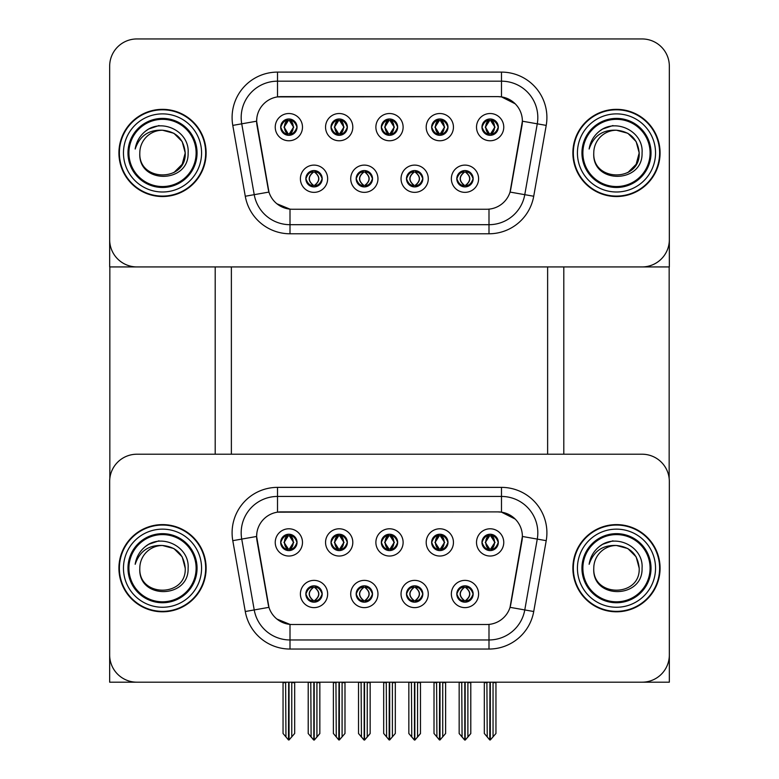 <?xml version="1.0" encoding="UTF-8"?>
<svg xmlns="http://www.w3.org/2000/svg" width="779" height="779" viewBox="0 0 779 779"><rect width="100%" height="100%" fill="white"/><g stroke="black" fill="none" stroke-linecap="round" stroke-linejoin="round"><path stroke-width="1.17" d="M381.33 542.408A8.17 8.17 0 0 0 389.5 550.587A8.17 8.17 0 0 0 397.67 542.408A8.17 8.17 0 0 0 389.5 534.238A8.17 8.17 0 0 0 381.33 542.408L381.398 542.408C383.093 546.975 385.216 549.176 387.767 549.01L387.212 550.256M375.877 542.408A13.623 13.623 0 0 0 389.5 556.031A13.623 13.623 0 0 0 403.123 542.408A13.623 13.623 0 0 0 389.5 528.785A13.623 13.623 0 0 0 375.877 542.408M406.482 593.997A8.17 8.17 0 0 0 414.662 602.177A8.17 8.17 0 0 0 422.831 593.997A8.17 8.17 0 0 0 414.662 585.827A8.17 8.17 0 0 0 406.482 593.997L406.56 593.997C408.108 598.399 410.231 600.599 412.928 600.599L413.902 600.599C408.488 596.198 408.488 591.797 413.902 587.395L412.928 587.395C410.28 587.337 408.157 589.537 406.56 593.997M401.039 593.997A13.623 13.623 0 0 0 414.662 607.62A13.623 13.623 0 0 0 428.284 593.997A13.623 13.623 0 0 0 414.662 580.374A13.623 13.623 0 0 0 401.039 593.997M431.644 542.408A8.17 8.17 0 0 0 439.823 550.587A8.17 8.17 0 0 0 447.993 542.408A8.17 8.17 0 0 0 439.823 534.238A8.17 8.17 0 0 0 431.644 542.408L431.722 542.408C433.416 546.975 435.539 549.176 438.09 549.01L437.535 550.256M426.191 542.408A13.623 13.623 0 0 0 439.823 556.031A13.623 13.623 0 0 0 453.446 542.408A13.623 13.623 0 0 0 439.823 528.785A13.623 13.623 0 0 0 426.191 542.408M481.967 542.408A8.17 8.17 0 0 0 490.137 550.587A8.17 8.17 0 0 0 498.317 542.408A8.17 8.17 0 0 0 490.137 534.238A8.17 8.17 0 0 0 481.967 542.408L482.035 542.408C483.73 546.975 485.853 549.176 488.404 549.01L487.849 550.256M476.514 542.408A13.623 13.623 0 0 0 490.137 556.031A13.623 13.623 0 0 0 503.76 542.408A13.623 13.623 0 0 0 490.137 528.785A13.623 13.623 0 0 0 476.514 542.408M331.007 542.408A8.17 8.17 0 0 0 339.177 550.587A8.17 8.17 0 0 0 347.356 542.408A8.17 8.17 0 0 0 339.177 534.238A8.17 8.17 0 0 0 331.007 542.408L331.085 542.408C332.779 546.975 334.902 549.176 337.453 549.01L336.898 550.256M325.554 542.408A13.623 13.623 0 0 0 339.177 556.031A13.623 13.623 0 0 0 352.809 542.408A13.623 13.623 0 0 0 339.177 528.785A13.623 13.623 0 0 0 325.554 542.408M280.683 542.408A8.17 8.17 0 0 0 288.863 550.587A8.17 8.17 0 0 0 297.033 542.408A8.17 8.17 0 0 0 288.863 534.238A8.17 8.17 0 0 0 280.683 542.408L280.761 542.408C282.456 546.975 284.578 549.176 287.13 549.01L286.575 550.256M275.24 542.408A13.623 13.623 0 0 0 288.863 556.031A13.623 13.623 0 0 0 302.486 542.408A13.623 13.623 0 0 0 288.863 528.785A13.623 13.623 0 0 0 275.24 542.408M305.845 593.997A8.17 8.17 0 0 0 314.025 602.177A8.17 8.17 0 0 0 322.194 593.997A8.17 8.17 0 0 0 314.025 585.827A8.17 8.17 0 0 0 305.845 593.997L305.923 593.997C307.471 598.399 309.594 600.599 312.291 600.599L313.265 600.599C307.851 596.198 307.851 591.797 313.265 587.395L312.291 587.395C309.643 587.337 307.52 589.537 305.923 593.997M300.402 593.997A13.623 13.623 0 0 0 314.025 607.62A13.623 13.623 0 0 0 327.647 593.997A13.623 13.623 0 0 0 314.025 580.374A13.623 13.623 0 0 0 300.402 593.997M356.169 593.997A8.17 8.17 0 0 0 364.338 602.177A8.17 8.17 0 0 0 372.518 593.997A8.17 8.17 0 0 0 364.338 585.827A8.17 8.17 0 0 0 356.169 593.997L356.237 593.997C357.795 598.399 359.917 600.599 362.615 600.599L363.579 600.599C358.174 596.198 358.174 591.797 363.579 587.395L362.615 587.395C359.966 587.337 357.843 589.537 356.237 593.997M350.716 593.997A13.623 13.623 0 0 0 364.338 607.62A13.623 13.623 0 0 0 377.961 593.997A13.623 13.623 0 0 0 364.338 580.374A13.623 13.623 0 0 0 350.716 593.997M456.806 593.997A8.17 8.17 0 0 0 464.975 602.177A8.17 8.17 0 0 0 473.155 593.997A8.17 8.17 0 0 0 464.975 585.827A8.17 8.17 0 0 0 456.806 593.997L456.883 593.997C458.432 598.399 460.555 600.599 463.252 600.599L464.216 600.599C458.812 596.198 458.812 591.797 464.216 587.395L463.252 587.395C460.603 587.337 458.48 589.537 456.883 593.997M451.353 593.997A13.623 13.623 0 0 0 464.975 607.62A13.623 13.623 0 0 0 478.598 593.997A13.623 13.623 0 0 0 464.975 580.374A13.623 13.623 0 0 0 451.353 593.997M256.622 536.41A24.519 24.519 0 0 0 256.992 540.675L268.2 604.251A24.519 24.519 0 0 0 292.349 624.515L486.651 624.515A24.519 24.519 0 0 0 510.8 604.251L522.008 540.675A24.519 24.519 0 0 0 497.859 511.891L281.141 511.891A24.519 24.519 0 0 0 256.622 536.41L256.885 532.778M109.664 481.461L109.664 682.19L669.336 682.19L669.336 481.461A27.246 27.246 0 0 0 642.091 454.215L136.909 454.215A27.246 27.246 0 0 0 109.664 481.461L109.664 654.944A27.246 27.246 0 0 0 136.909 682.19L642.091 682.19A27.246 27.246 0 0 0 669.336 654.944L669.336 481.461M547.627 266.924L547.627 454.215M231.373 266.924L231.373 454.215M381.33 127.143A8.17 8.17 0 0 0 389.5 135.322A8.17 8.17 0 0 0 397.67 127.143A8.17 8.17 0 0 0 389.5 118.973A8.17 8.17 0 0 0 381.33 127.143L381.398 127.143C383.015 122.692 385.138 120.492 387.767 120.541L387.212 119.294M375.877 127.143A13.623 13.623 0 0 0 389.5 140.765A13.623 13.623 0 0 0 403.123 127.143A13.623 13.623 0 0 0 389.5 113.52A13.623 13.623 0 0 0 375.877 127.143M406.482 178.732A8.17 8.17 0 0 0 414.662 186.911A8.17 8.17 0 0 0 422.831 178.732A8.17 8.17 0 0 0 414.662 170.562A8.17 8.17 0 0 0 406.482 178.732L406.56 178.732C408.108 183.133 410.231 185.334 412.928 185.344L413.902 185.344C408.488 180.932 408.488 176.531 413.902 172.13L412.928 172.13C410.28 172.071 408.157 174.272 406.56 178.732M401.039 178.732A13.623 13.623 0 0 0 414.662 192.355A13.623 13.623 0 0 0 428.284 178.732A13.623 13.623 0 0 0 414.662 165.109A13.623 13.623 0 0 0 401.039 178.732M431.644 127.143A8.17 8.17 0 0 0 439.823 135.322A8.17 8.17 0 0 0 447.993 127.143A8.17 8.17 0 0 0 439.823 118.973A8.17 8.17 0 0 0 431.644 127.143L431.722 127.143C433.338 122.692 435.461 120.492 438.09 120.541L437.535 119.294M426.191 127.143A13.623 13.623 0 0 0 439.823 140.765A13.623 13.623 0 0 0 453.446 127.143A13.623 13.623 0 0 0 439.823 113.52A13.623 13.623 0 0 0 426.191 127.143M481.967 127.143A8.17 8.17 0 0 0 490.137 135.322A8.17 8.17 0 0 0 498.317 127.143A8.17 8.17 0 0 0 490.137 118.973A8.17 8.17 0 0 0 481.967 127.143L482.035 127.143C483.652 122.692 485.775 120.492 488.404 120.541L487.849 119.294M476.514 127.143A13.623 13.623 0 0 0 490.137 140.765A13.623 13.623 0 0 0 503.76 127.143A13.623 13.623 0 0 0 490.137 113.52A13.623 13.623 0 0 0 476.514 127.143M331.007 127.143A8.17 8.17 0 0 0 339.177 135.322A8.17 8.17 0 0 0 347.356 127.143A8.17 8.17 0 0 0 339.177 118.973A8.17 8.17 0 0 0 331.007 127.143L331.085 127.143C332.701 122.692 334.824 120.492 337.453 120.541L336.898 119.294M325.554 127.143A13.623 13.623 0 0 0 339.177 140.765A13.623 13.623 0 0 0 352.809 127.143A13.623 13.623 0 0 0 339.177 113.52A13.623 13.623 0 0 0 325.554 127.143M280.683 127.143A8.17 8.17 0 0 0 288.863 135.322A8.17 8.17 0 0 0 297.033 127.143A8.17 8.17 0 0 0 288.863 118.973A8.17 8.17 0 0 0 280.683 127.143L280.761 127.143C282.378 122.692 284.501 120.492 287.13 120.541L286.575 119.294M275.24 127.143A13.623 13.623 0 0 0 288.863 140.765A13.623 13.623 0 0 0 302.486 127.143A13.623 13.623 0 0 0 288.863 113.52A13.623 13.623 0 0 0 275.24 127.143M305.845 178.732A8.17 8.17 0 0 0 314.025 186.911A8.17 8.17 0 0 0 322.194 178.732A8.17 8.17 0 0 0 314.025 170.562A8.17 8.17 0 0 0 305.845 178.732L305.923 178.732C307.471 183.133 309.594 185.334 312.291 185.344L313.265 185.344C307.851 180.932 307.851 176.531 313.265 172.13L312.291 172.13C309.643 172.071 307.52 174.272 305.923 178.732M300.402 178.732A13.623 13.623 0 0 0 314.025 192.355A13.623 13.623 0 0 0 327.647 178.732A13.623 13.623 0 0 0 314.025 165.109A13.623 13.623 0 0 0 300.402 178.732M356.169 178.732A8.17 8.17 0 0 0 364.338 186.911A8.17 8.17 0 0 0 372.518 178.732A8.17 8.17 0 0 0 364.338 170.562A8.17 8.17 0 0 0 356.169 178.732L356.237 178.732C357.795 183.133 359.917 185.334 362.615 185.344L363.579 185.344C358.174 180.932 358.174 176.531 363.579 172.13L362.615 172.13C359.966 172.071 357.843 174.272 356.237 178.732M350.716 178.732A13.623 13.623 0 0 0 364.338 192.355A13.623 13.623 0 0 0 377.961 178.732A13.623 13.623 0 0 0 364.338 165.109A13.623 13.623 0 0 0 350.716 178.732M456.806 178.732A8.17 8.17 0 0 0 464.975 186.911A8.17 8.17 0 0 0 473.155 178.732A8.17 8.17 0 0 0 464.975 170.562A8.17 8.17 0 0 0 456.806 178.732L456.883 178.732C458.432 183.133 460.555 185.334 463.252 185.344L464.216 185.344C458.812 180.932 458.812 176.531 464.216 172.13L463.252 172.13C460.603 172.071 458.48 174.272 456.883 178.732M451.353 178.732A13.623 13.623 0 0 0 464.975 192.355A13.623 13.623 0 0 0 478.598 178.732A13.623 13.623 0 0 0 464.975 165.109A13.623 13.623 0 0 0 451.353 178.732M256.622 121.154A24.519 24.519 0 0 0 256.992 125.409L268.2 188.985A24.519 24.519 0 0 0 292.349 209.249L486.651 209.249A24.519 24.519 0 0 0 510.8 188.985L522.008 125.409A24.519 24.519 0 0 0 497.859 96.625L281.141 96.625A24.519 24.519 0 0 0 256.622 121.154L256.885 117.512M109.664 66.196L109.664 266.924L669.336 266.924L669.336 66.196A27.246 27.246 0 0 0 642.091 38.95L136.909 38.95A27.246 27.246 0 0 0 109.664 66.196L109.664 239.679A27.246 27.246 0 0 0 136.909 266.924L642.091 266.924A27.246 27.246 0 0 0 669.336 239.679L669.336 66.196M118.924 568.203A43.595 43.595 0 0 0 162.519 611.797A43.595 43.595 0 0 0 206.123 568.203A43.595 43.595 0 0 0 162.519 524.608A43.595 43.595 0 0 0 118.924 568.203M572.877 568.203A43.595 43.595 0 0 0 616.481 611.797A43.595 43.595 0 0 0 660.076 568.203A43.595 43.595 0 0 0 616.481 524.608A43.595 43.595 0 0 0 572.877 568.203M277.509 487.372L501.491 487.372A45.416 45.416 0 0 1 546.215 540.665L533.722 611.515A45.416 45.416 0 0 1 488.998 649.043L290.002 649.043A45.416 45.416 0 0 1 245.278 611.515L232.785 540.665A45.416 45.416 0 0 1 277.509 487.372L277.509 496.447L501.491 496.447A36.331 36.331 0 0 1 537.267 539.087L524.773 609.938A36.331 36.331 0 0 1 488.998 639.958L290.002 639.958A36.331 36.331 0 0 1 254.227 609.938L241.733 539.087A36.331 36.331 0 0 1 277.509 496.447L277.509 512.163L497.859 511.891L501.491 512.163L515.192 519.067M486.651 624.515L292.349 624.515M290.002 649.043L290.002 624.407L276.915 619.042M546.215 540.665L522.378 536.468L510.041 607.338L533.722 611.515M245.278 611.515L268.959 607.338L256.622 536.468L241.733 539.087A36.331 36.331 0 0 1 241.178 532.778M510.8 604.251L510.644 605.02M268.356 605.02L268.2 604.251M642.091 454.215L136.909 454.215M118.924 152.937A43.595 43.595 0 0 0 162.519 196.532A43.595 43.595 0 0 0 206.123 152.937A43.595 43.595 0 0 0 162.519 109.342A43.595 43.595 0 0 0 118.924 152.937M572.877 152.937A43.595 43.595 0 0 0 616.481 196.532A43.595 43.595 0 0 0 660.076 152.937A43.595 43.595 0 0 0 616.481 109.342A43.595 43.595 0 0 0 572.877 152.937M277.509 72.106L501.491 72.106A45.416 45.416 0 0 1 546.215 125.4L533.722 196.25A45.416 45.416 0 0 1 488.998 233.778L290.002 233.778A45.416 45.416 0 0 1 245.278 196.25L232.785 125.4A45.416 45.416 0 0 1 277.509 72.106L277.509 81.182L501.491 81.182A36.331 36.331 0 0 1 537.267 123.822L524.773 194.672A36.331 36.331 0 0 1 488.998 224.693L290.002 224.693A36.331 36.331 0 0 1 254.227 194.672L241.733 123.822A36.331 36.331 0 0 1 277.509 81.182L277.509 96.898L497.859 96.625L501.491 96.898L515.192 103.802M486.651 209.249L292.349 209.249M290.002 233.778L290.002 209.142L276.915 203.777M546.215 125.4L522.378 121.203L510.041 192.072L533.722 196.25M245.278 196.25L268.959 192.072L256.622 121.203L241.733 123.822A36.331 36.331 0 0 1 241.178 117.512M510.8 188.985L510.644 189.764M268.356 189.764L268.2 188.985M642.091 38.95L136.909 38.95M466.387 602.05L465.735 600.599L466.709 600.599C469.357 600.658 471.48 598.457 473.077 593.987C471.519 589.586 469.396 587.395 466.709 587.395L467.264 586.149M466.387 585.944L465.735 587.395L466.709 587.395M464.488 600.599L463.807 602.089L464.498 600.599C458.743 596.198 458.743 591.797 464.498 587.395L463.807 585.905L464.498 587.395C458.938 591.797 458.938 596.198 464.488 600.599M464.216 587.395L463.573 585.944M465.735 587.395L466.154 585.905L465.735 587.395C471.149 591.797 471.149 596.198 465.735 600.599L466.154 602.089L465.462 600.599C471.022 596.198 471.022 591.797 465.472 587.395C471.207 591.797 471.207 596.198 465.462 600.599L465.735 600.599M461.733 682.19L462.074 736.934L464.605 739.962L465.355 739.962L470.789 733.477L470.789 682.647L467.887 682.647L467.887 737.031L470.789 733.565L470.789 682.735M465.16 682.19L465.16 740.05L467.887 737.031M462.074 682.647L459.162 682.19L459.162 733.565L464.8 740.05L464.8 682.19M459.162 733.477L462.074 737.031M486.894 682.19L487.235 736.934L489.767 739.962L489.952 682.19M490.322 682.19L490.322 739.962L495.95 733.477L495.95 682.647L493.049 682.647L493.38 682.19M487.235 682.647L484.324 682.647L484.324 733.477L487.235 736.934M493.049 736.934L493.049 682.647M488.725 550.461L489.378 549.01L488.404 549.01M488.725 534.355L489.378 535.806L488.404 535.806C485.775 535.757 483.652 537.958 482.035 542.408M498.317 542.408L498.239 542.408C496.661 538.016 494.538 535.816 491.87 535.806L490.897 535.806L495.025 542.408L490.897 549.01L491.87 549.01L492.425 550.256M498.239 542.408C496.603 546.897 494.48 549.098 491.87 549.01M489.378 549.01L485.414 542.408L489.64 535.806C484.577 535.981 484.411 548.163 489.65 549.01L485.249 542.408L489.378 535.806M490.634 535.806L490.634 535.806C495.697 535.981 495.863 548.163 490.624 549.01L491.306 550.5L490.634 549.01L494.86 542.408L490.634 535.806L491.315 534.316L490.624 535.806M416.064 602.05L415.421 600.599L416.385 600.599C419.034 600.658 421.166 598.457 422.763 593.987C421.196 589.586 419.073 587.395 416.385 587.395L416.94 586.149M416.064 585.944L415.421 587.395L416.385 587.395M414.165 600.599L413.483 602.089L414.175 600.599C408.43 596.198 408.43 591.797 414.175 587.395L413.483 585.905L414.175 587.395C408.615 591.797 408.615 596.198 414.165 600.599M413.902 587.395L413.25 585.944M415.421 587.395L415.83 585.905L415.421 587.395C420.826 591.797 420.826 596.198 415.421 600.599L415.83 602.089L415.139 600.599C420.699 596.198 420.699 591.797 415.149 587.395C420.894 591.797 420.894 596.198 415.139 600.599L415.421 600.599M411.419 682.19L411.75 736.934L414.292 739.962L415.032 739.962L420.475 733.477L420.475 682.647L417.563 682.647L417.563 737.031L420.475 733.565L420.475 682.735M414.837 682.19L414.837 740.05L417.563 737.031M411.75 682.647L408.848 682.19L408.848 733.565L414.477 740.05L414.477 682.19M408.848 733.477L411.75 737.031M365.75 602.05L365.098 600.599L366.072 600.599C368.72 600.658 370.843 598.457 372.44 593.987C370.882 589.586 368.759 587.395 366.072 587.395L366.627 586.149M365.75 585.944L365.098 587.395L366.072 587.395M363.851 600.599L363.17 602.089L363.861 600.599C358.106 596.198 358.106 591.797 363.861 587.395L363.17 585.905L363.861 587.395C358.301 591.797 358.301 596.198 363.851 600.599M363.579 587.395L362.936 585.944M365.098 587.395L365.517 585.905L365.098 587.395C370.512 591.797 370.512 596.198 365.098 600.599L365.517 602.089L364.825 600.599C370.385 596.198 370.385 591.797 364.835 587.395C370.57 591.797 370.57 596.198 364.825 600.599L365.098 600.599M361.096 682.19L361.437 736.934L363.968 739.962L364.708 739.962L370.152 733.477L370.152 682.647L367.25 682.647L367.25 737.031L370.152 733.565L370.152 682.735M364.523 682.19L364.523 740.05L367.25 737.031M361.437 682.647L358.525 682.19L358.525 733.565L364.163 740.05L364.163 682.19M358.525 733.477L361.437 737.031M315.427 602.05L314.784 600.599L315.748 600.599C318.397 600.658 320.529 598.457 322.117 593.987C320.558 589.586 318.436 587.395 315.748 587.395L316.303 586.149M315.427 585.944L314.784 587.395L315.748 587.395M313.528 600.599L312.846 602.089L313.538 600.599C307.793 596.198 307.793 591.797 313.538 587.395L312.846 585.905L313.538 587.395C307.978 591.797 307.978 596.198 313.528 600.599M313.265 587.395L312.613 585.944M314.784 587.395L315.193 585.905L314.784 587.395C320.188 591.797 320.188 596.198 314.784 600.599L315.193 602.089L314.502 600.599C320.062 596.198 320.062 591.797 314.512 587.395C320.257 591.797 320.257 596.198 314.502 600.599L314.784 600.599M310.782 682.19L311.113 736.934L313.645 739.962L314.395 739.962L319.838 733.477L319.838 682.647L316.926 682.647L316.926 737.031L319.838 733.565L319.838 682.735M314.2 682.19L314.2 740.05L316.926 737.031M311.113 682.647L308.211 682.19L308.211 733.565L313.84 740.05L313.84 682.19M308.211 733.477L311.113 737.031M436.581 682.19L436.912 736.934L439.444 739.962L439.638 682.19M439.999 682.19L439.999 739.962L445.627 733.477L445.627 682.647L442.725 682.647L443.066 682.19M436.912 682.647L434.01 682.647L434.01 733.477L436.912 736.934M442.725 736.934L442.725 682.647M438.411 550.461L439.054 549.01L438.09 549.01M438.411 534.355L439.054 535.806L438.09 535.806C435.461 535.757 433.338 537.958 431.722 542.408M447.993 542.408L447.915 542.408C446.338 538.016 444.215 535.816 441.547 535.806L440.583 535.806L444.702 542.408L440.583 549.01L441.547 549.01L442.102 550.256M447.915 542.408C446.279 546.897 444.157 549.098 441.547 549.01M439.054 535.806L434.935 542.408L439.327 549.01L435.091 542.408L439.327 535.806L438.645 534.316M439.054 549.01L438.645 550.5M440.992 550.5L440.31 549.01L444.546 542.408L440.31 535.806L440.992 534.316M386.257 682.19L386.598 736.934L389.13 739.962L389.315 682.19M389.685 682.19L389.685 739.962L395.313 733.477L395.313 682.647L392.402 682.647L392.743 682.19M386.598 682.647L383.687 682.647L383.687 733.477L386.598 736.934M392.402 736.934L392.402 682.647M388.088 550.461L388.74 549.01L387.767 549.01M388.088 534.355L388.74 535.806L387.767 535.806C385.138 535.757 383.015 537.958 381.398 542.408M397.67 542.408L397.602 542.408C396.024 538.016 393.901 535.816 391.233 535.806L390.26 535.806L394.388 542.408L390.26 549.01L391.233 549.01L391.788 550.256M397.602 542.408C395.966 546.897 393.843 549.098 391.233 549.01M388.74 549.01L384.777 542.408L389.003 535.806C383.94 535.981 383.774 548.163 389.013 549.01L384.612 542.408L388.74 535.806M389.997 535.806L389.997 535.806C395.06 535.981 395.226 548.163 389.987 549.01L390.668 550.5L389.997 549.01L394.223 542.408L389.997 535.806L390.678 534.316L389.987 535.806M335.934 682.19L336.275 736.934L338.807 739.962L339.001 682.19M339.362 682.19L339.362 739.962L344.99 733.477L344.99 682.647L342.088 682.647L342.419 682.19M336.275 682.647L333.373 682.647L333.373 733.477L336.275 736.934M342.088 736.934L342.088 682.647M337.774 550.461L338.417 549.01L337.453 549.01M337.774 534.355L338.417 535.806L337.453 535.806C334.824 535.757 332.701 537.958 331.085 542.408M347.356 542.408L347.278 542.408C345.701 538.016 343.578 535.816 340.91 535.806L339.946 535.806L344.065 542.408L339.946 549.01L340.91 549.01L341.465 550.256M347.278 542.408C345.642 546.897 343.52 549.098 340.91 549.01M338.417 535.806L334.298 542.408L338.69 549.01L334.454 542.408L338.69 535.806L338.008 534.316M338.417 549.01L338.008 550.5M340.355 550.5L339.673 549.01L343.909 542.408L339.673 535.806L340.355 534.316M285.62 682.19L285.951 736.934L288.493 739.962L288.678 682.19M289.048 682.19L289.048 739.962L294.676 733.477L294.676 682.647L291.765 682.647L292.106 682.19M285.951 682.647L283.05 682.647L283.05 733.477L285.951 736.934M291.765 736.934L291.765 682.647M287.451 550.461L288.103 549.01L287.13 549.01M287.451 534.355L288.103 535.806L287.13 535.806C284.501 535.757 282.378 537.958 280.761 542.408M297.033 542.408L296.965 542.408C295.387 538.016 293.264 535.816 290.596 535.806L289.622 535.806L293.751 542.408L289.622 549.01L290.596 549.01L291.151 550.256M296.965 542.408C295.329 546.897 293.206 549.098 290.596 549.01M288.103 549.01L284.14 542.408L288.366 535.806C283.303 535.981 283.137 548.163 288.376 549.01L283.975 542.408L288.103 535.806M289.36 535.806L289.36 535.806C294.423 535.981 294.589 548.163 289.35 549.01L290.031 550.5L289.36 549.01L293.586 542.408L289.36 535.806L290.041 534.316L289.35 535.806M466.387 186.785L465.735 185.344L466.709 185.344C469.357 185.392 471.48 183.192 473.077 178.722C471.519 174.33 469.396 172.13 466.709 172.13L467.264 170.883M466.387 170.679L465.735 172.13L466.709 172.13M465.735 185.344L466.154 186.824L465.462 185.344C471.022 180.932 471.022 176.531 465.472 172.13L466.154 170.64L465.472 172.13C471.207 176.531 471.207 180.932 465.462 185.344L465.735 185.344C471.149 180.932 471.149 176.531 465.735 172.13M464.488 185.344L463.807 186.824L464.498 185.344C458.743 180.932 458.743 176.531 464.498 172.13C458.938 176.531 458.938 180.932 464.488 185.344M464.216 172.13L463.573 170.679M498.317 127.143L498.239 127.143C496.661 122.751 494.538 120.55 491.87 120.541L490.897 120.541L495.025 127.143L490.897 133.745L491.87 133.745L492.425 134.991M488.725 119.09L489.378 120.541L488.404 120.541M490.634 120.541L490.634 120.541C495.697 120.716 495.863 132.897 490.624 133.745L491.306 135.234L490.634 133.745L494.86 127.143L490.634 120.541L491.315 119.051L490.624 120.541M498.239 127.143C496.603 131.632 494.48 133.832 491.87 133.745M489.378 120.541L485.249 127.143L489.378 133.745L488.404 133.745C485.853 133.91 483.73 131.709 482.035 127.143M489.378 133.745L485.414 127.143L489.64 120.541C484.577 120.716 484.411 132.897 489.65 133.745L488.725 135.195M109.839 266.924L109.839 478.325M215.199 266.924L215.199 454.215M563.801 266.924L563.801 454.215M669.161 266.924L669.161 478.325M416.064 186.785L415.421 185.344L416.385 185.344C419.034 185.392 421.166 183.192 422.763 178.722C421.196 174.33 419.073 172.13 416.385 172.13L416.94 170.883M416.064 170.679L415.421 172.13L416.385 172.13M415.421 185.344L415.83 186.824L415.139 185.344C420.699 180.932 420.699 176.531 415.149 172.13L415.83 170.64L415.149 172.13C420.894 176.531 420.894 180.932 415.139 185.344L415.421 185.344C420.826 180.932 420.826 176.531 415.421 172.13M414.165 185.344L413.483 186.824L414.175 185.344C408.43 180.932 408.43 176.531 414.175 172.13C408.615 176.531 408.615 180.932 414.165 185.344M413.902 172.13L413.25 170.679M365.75 186.785L365.098 185.344L366.072 185.344C368.72 185.392 370.843 183.192 372.44 178.722C370.882 174.33 368.759 172.13 366.072 172.13L366.627 170.883M365.75 170.679L365.098 172.13L366.072 172.13M365.098 185.344L365.517 186.824L364.825 185.344C370.385 180.932 370.385 176.531 364.835 172.13L365.517 170.64L364.835 172.13C370.57 176.531 370.57 180.932 364.825 185.344L365.098 185.344C370.512 180.932 370.512 176.531 365.098 172.13M363.851 185.344L363.17 186.824L363.861 185.344C358.106 180.932 358.106 176.531 363.861 172.13C358.301 176.531 358.301 180.932 363.851 185.344M363.579 172.13L362.936 170.679M315.427 186.785L314.784 185.344L315.748 185.344C318.397 185.392 320.529 183.192 322.117 178.722C320.558 174.33 318.436 172.13 315.748 172.13L316.303 170.883M315.427 170.679L314.784 172.13L315.748 172.13M314.784 185.344L315.193 186.824L314.502 185.344C320.062 180.932 320.062 176.531 314.512 172.13L315.193 170.64L314.512 172.13C320.257 176.531 320.257 180.932 314.502 185.344L314.784 185.344C320.188 180.932 320.188 176.531 314.784 172.13M313.528 185.344L312.846 186.824L313.538 185.344C307.793 180.932 307.793 176.531 313.538 172.13C307.978 176.531 307.978 180.932 313.528 185.344M313.265 172.13L312.613 170.679M447.993 127.143L447.915 127.143C446.338 122.751 444.215 120.55 441.547 120.541L440.583 120.541L444.702 127.143L440.583 133.745L441.547 133.745L442.102 134.991M438.411 119.09L439.054 120.541L438.09 120.541M440.992 135.234L440.31 133.745L444.546 127.143L440.31 120.541L440.992 119.051M447.915 127.143C446.279 131.632 444.157 133.832 441.547 133.745M439.054 120.541L434.935 127.143L439.054 133.745L438.09 133.745C435.539 133.91 433.416 131.709 431.722 127.143M438.411 135.195L439.327 133.745L435.091 127.143L439.327 120.541L438.645 119.051M439.054 133.745L438.645 135.234M397.67 127.143L397.602 127.143C396.024 122.751 393.901 120.55 391.233 120.541L390.26 120.541L394.388 127.143L390.26 133.745L391.233 133.745L391.788 134.991M388.088 119.09L388.74 120.541L387.767 120.541M389.997 120.541L389.997 120.541C395.06 120.716 395.226 132.897 389.987 133.745L390.668 135.234L389.997 133.745L394.223 127.143L389.997 120.541L390.678 119.051L389.987 120.541M397.602 127.143C395.966 131.632 393.843 133.832 391.233 133.745M388.74 120.541L384.612 127.143L388.74 133.745L387.767 133.745C385.216 133.91 383.093 131.709 381.398 127.143M388.74 133.745L384.777 127.143L389.003 120.541C383.94 120.716 383.774 132.897 389.013 133.745L388.088 135.195M347.356 127.143L347.278 127.143C345.701 122.751 343.578 120.55 340.91 120.541L339.946 120.541L344.065 127.143L339.946 133.745L340.91 133.745L341.465 134.991M337.774 119.09L338.417 120.541L337.453 120.541M340.355 135.234L339.673 133.745L343.909 127.143L339.673 120.541L340.355 119.051M347.278 127.143C345.642 131.632 343.52 133.832 340.91 133.745M338.417 120.541L334.298 127.143L338.417 133.745L337.453 133.745C334.902 133.91 332.779 131.709 331.085 127.143M337.774 135.195L338.69 133.745L334.454 127.143L338.69 120.541L338.008 119.051M338.417 133.745L338.008 135.234M297.033 127.143L296.965 127.143C295.387 122.751 293.264 120.55 290.596 120.541L289.622 120.541L293.751 127.143L289.622 133.745L290.596 133.745L291.151 134.991M287.451 119.09L288.103 120.541L287.13 120.541M289.36 120.541L289.36 120.541C294.423 120.716 294.589 132.897 289.35 133.745L290.031 135.234L289.36 133.745L293.586 127.143L289.36 120.541L290.041 119.051L289.35 120.541M296.965 127.143C295.329 131.632 293.206 133.832 290.596 133.745M288.103 120.541L283.975 127.143L288.103 133.745L287.13 133.745C284.578 133.91 282.456 131.709 280.761 127.143M288.103 133.745L284.14 127.143L288.366 120.541C283.303 120.716 283.137 132.897 288.376 133.745L287.451 135.195M196.123 568.203A33.604 33.604 0 0 1 162.519 601.807A33.604 33.604 0 0 1 128.915 568.203A33.604 33.604 0 0 1 162.519 534.598A33.604 33.604 0 0 1 196.123 568.203M119.382 568.203A43.147 43.147 0 0 1 162.519 525.056A43.147 43.147 0 0 1 205.666 568.203A43.147 43.147 0 0 1 162.519 611.349A43.147 43.147 0 0 1 119.382 568.203M162.519 545.495C148.779 544.842 139.665 551.113 135.176 564.298C136.335 556.966 139.801 550.996 145.585 546.381C161.964 532.992 189.794 546.829 188.109 568.203C189.161 599.022 137.805 599.733 139.811 568.203C138.428 597.493 186.619 597.493 185.227 568.203C186.619 597.493 138.428 597.493 139.811 568.203C138.428 597.493 186.619 597.493 185.227 568.203C186.619 597.493 138.428 597.493 139.811 568.203C138.428 597.493 186.619 597.493 185.227 568.203C186.619 597.493 138.428 597.493 139.811 568.203A22.708 22.708 0 0 1 162.519 545.495L173.873 548.543L182.189 556.849L185.227 568.203L182.189 556.849L173.873 548.543L162.519 545.495L173.873 548.543L182.189 556.849L185.227 568.203L182.189 556.849L173.873 548.543L162.519 545.495C176.307 546.839 183.883 554.414 185.227 568.203M145.556 546.41L148.711 544.278L159.004 540.801M196.123 152.937A33.604 33.604 0 0 1 162.519 186.541A33.604 33.604 0 0 1 128.915 152.937A33.604 33.604 0 0 1 162.519 119.333A33.604 33.604 0 0 1 196.123 152.937M119.382 152.937A43.147 43.147 0 0 1 162.519 109.8A43.147 43.147 0 0 1 205.666 152.937A43.147 43.147 0 0 1 162.519 196.084A43.147 43.147 0 0 1 119.382 152.937M162.519 130.229C148.779 129.577 139.665 135.848 135.176 149.032C136.335 141.7 139.801 135.731 145.585 131.125C161.964 117.726 189.794 131.563 188.109 152.937C189.161 183.756 137.805 184.467 139.811 152.937C138.428 182.228 186.619 182.228 185.227 152.937C186.619 182.228 138.428 182.228 139.811 152.937C138.428 182.228 186.619 182.228 185.227 152.937L182.189 164.291L173.873 172.607L182.189 164.291L185.227 152.937C186.619 182.228 138.428 182.228 139.811 152.937A22.708 22.708 0 0 1 162.519 130.229L173.873 133.277L182.189 141.583L185.227 152.937L182.189 141.583L173.873 133.277L162.519 130.229L173.873 133.277L182.189 141.583L185.227 152.937L182.189 141.583L173.873 133.277L162.519 130.229C176.307 131.573 183.883 139.149 185.227 152.937M145.556 131.145L148.711 129.012L159.004 125.546M650.085 568.203A33.604 33.604 0 0 1 616.481 601.807A33.604 33.604 0 0 1 582.877 568.203A33.604 33.604 0 0 1 616.481 534.598A33.604 33.604 0 0 1 650.085 568.203M573.334 568.203A43.147 43.147 0 0 1 616.481 525.056A43.147 43.147 0 0 1 659.618 568.203A43.147 43.147 0 0 1 616.481 611.349A43.147 43.147 0 0 1 573.334 568.203M616.481 545.495C602.732 544.842 593.617 551.113 589.128 564.298C590.287 556.966 593.754 550.996 599.538 546.381C615.926 532.992 643.746 546.829 642.062 568.203C643.113 599.022 591.758 599.733 593.773 568.203C592.381 597.493 640.572 597.493 639.189 568.203C640.572 597.493 592.381 597.493 593.773 568.203C592.381 597.493 640.572 597.493 639.189 568.203C640.572 597.493 592.381 597.493 593.773 568.203C592.381 597.493 640.572 597.493 639.189 568.203L636.141 556.849L627.835 548.543L616.481 545.495L627.835 548.543L636.141 556.849L639.189 568.203L636.141 556.849L627.835 548.543L616.481 545.495L627.835 548.543L636.141 556.849L639.189 568.203C637.835 554.414 630.269 546.839 616.481 545.495A22.708 22.708 0 0 0 593.773 568.203M599.509 546.41L602.664 544.278L612.956 540.801M650.085 152.937A33.604 33.604 0 0 1 616.481 186.541A33.604 33.604 0 0 1 582.877 152.937A33.604 33.604 0 0 1 616.481 119.333A33.604 33.604 0 0 1 650.085 152.937M573.334 152.937A43.147 43.147 0 0 1 616.481 109.8A43.147 43.147 0 0 1 659.618 152.937A43.147 43.147 0 0 1 616.481 196.084A43.147 43.147 0 0 1 573.334 152.937M616.481 130.229C602.732 129.577 593.617 135.848 589.128 149.032C590.287 141.7 593.754 135.731 599.538 131.125C615.926 117.726 643.746 131.563 642.062 152.937C643.113 183.756 591.758 184.467 593.773 152.937C592.381 182.228 640.572 182.228 639.189 152.937C640.572 182.228 592.381 182.228 593.773 152.937C592.381 182.228 640.572 182.228 639.189 152.937L636.141 164.291L627.835 172.607L636.141 164.291L639.189 152.937C640.572 182.228 592.381 182.228 593.773 152.937A22.708 22.708 0 0 1 616.481 130.229L627.835 133.277L636.141 141.583L639.189 152.937L636.141 141.583L627.835 133.277L616.481 130.229L627.835 133.277L636.141 141.583L639.189 152.937L636.141 141.583L627.835 133.277L616.481 130.229C630.269 131.573 637.835 139.149 639.189 152.937M599.509 131.145L602.664 129.012L612.956 125.546M501.491 487.372L501.491 512.163M488.998 624.407L488.998 649.043M232.785 540.665L241.733 539.087M501.491 72.106L501.491 96.898M488.998 209.142L488.998 233.778M232.785 125.4L241.733 123.822M463.252 600.599L462.697 601.846M463.573 602.05L464.216 600.599M463.252 587.395L462.697 586.149M466.709 600.599L467.264 601.846M488.404 535.806L487.849 534.56M491.87 535.806L492.425 534.56M491.549 534.355L490.897 535.806M491.549 550.461L490.897 549.01M488.959 550.5L489.64 549.01L488.969 550.5M488.959 534.316L489.64 535.806L488.969 534.316M412.928 600.599L412.373 601.846M413.25 602.05L413.902 600.599M412.928 587.395L412.373 586.149M416.385 600.599L416.94 601.846M362.615 600.599L362.06 601.846M362.936 602.05L363.579 600.599M362.615 587.395L362.06 586.149M366.072 600.599L366.627 601.846M312.291 600.599L311.736 601.846M312.613 602.05L313.265 600.599M312.291 587.395L311.736 586.149M315.748 600.599L316.303 601.846M438.09 535.806L437.535 534.56M441.547 535.806L442.102 534.56M441.226 534.355L440.583 535.806M441.226 550.461L440.583 549.01M387.767 535.806L387.212 534.56M391.233 535.806L391.788 534.56M390.912 534.355L390.26 535.806M390.912 550.461L390.26 549.01M388.322 550.5L389.003 549.01L388.332 550.5M388.322 534.316L389.003 535.806L388.332 534.316M337.453 535.806L336.898 534.56M340.91 535.806L341.465 534.56M340.589 534.355L339.946 535.806M340.589 550.461L339.946 549.01M287.13 535.806L286.575 534.56M290.596 535.806L291.151 534.56M290.275 534.355L289.622 535.806M290.275 550.461L289.622 549.01M287.685 550.5L288.366 549.01L287.694 550.5M287.685 534.316L288.366 535.806L287.694 534.316M466.709 185.344L467.264 186.58M463.252 172.13L462.697 170.883M463.252 185.344L462.697 186.58M463.573 186.785L464.216 185.344M491.87 120.541L492.425 119.294M491.549 119.09L490.897 120.541M488.959 119.051L489.64 120.541L488.969 119.051M491.549 135.195L490.897 133.745M488.404 133.745L487.849 134.991M488.959 135.234L489.64 133.745L488.969 135.234M416.385 185.344L416.94 186.58M412.928 172.13L412.373 170.883M412.928 185.344L412.373 186.58M413.25 186.785L413.902 185.344M366.072 185.344L366.627 186.58M362.615 172.13L362.06 170.883M362.615 185.344L362.06 186.58M362.936 186.785L363.579 185.344M315.748 185.344L316.303 186.58M312.291 172.13L311.736 170.883M312.291 185.344L311.736 186.58M312.613 186.785L313.265 185.344M441.547 120.541L442.102 119.294M441.226 119.09L440.583 120.541M441.226 135.195L440.583 133.745M438.09 133.745L437.535 134.991M391.233 120.541L391.788 119.294M390.912 119.09L390.26 120.541M388.322 119.051L389.003 120.541L388.332 119.051M390.912 135.195L390.26 133.745M387.767 133.745L387.212 134.991M388.322 135.234L389.003 133.745L388.332 135.234M340.91 120.541L341.465 119.294M340.589 119.09L339.946 120.541M340.589 135.195L339.946 133.745M337.453 133.745L336.898 134.991M290.596 120.541L291.151 119.294M290.275 119.09L289.622 120.541M287.685 119.051L288.366 120.541L287.694 119.051M290.275 135.195L289.622 133.745M287.13 133.745L286.575 134.991M287.685 135.234L288.366 133.745L287.694 135.234M197.058 568.203A34.539 34.539 0 0 1 162.519 602.742A34.539 34.539 0 0 1 127.98 568.203A34.539 34.539 0 0 1 162.519 533.664A34.539 34.539 0 0 1 197.058 568.203M123.462 568.203A39.057 39.057 0 0 1 162.519 529.145A39.057 39.057 0 0 1 201.576 568.203A39.057 39.057 0 0 1 162.519 607.26A39.057 39.057 0 0 1 123.462 568.203M197.058 152.937A34.539 34.539 0 0 1 162.519 187.476A34.539 34.539 0 0 1 127.98 152.937A34.539 34.539 0 0 1 162.519 118.398A34.539 34.539 0 0 1 197.058 152.937M123.462 152.937A39.057 39.057 0 0 1 162.519 113.88A39.057 39.057 0 0 1 201.576 152.937A39.057 39.057 0 0 1 162.519 191.994A39.057 39.057 0 0 1 123.462 152.937M651.02 568.203A34.539 34.539 0 0 1 616.481 602.742A34.539 34.539 0 0 1 581.942 568.203A34.539 34.539 0 0 1 616.481 533.664A34.539 34.539 0 0 1 651.02 568.203M577.424 568.203A39.057 39.057 0 0 1 616.481 529.145A39.057 39.057 0 0 1 655.538 568.203A39.057 39.057 0 0 1 616.481 607.26A39.057 39.057 0 0 1 577.424 568.203M651.02 152.937A34.539 34.539 0 0 1 616.481 187.476A34.539 34.539 0 0 1 581.942 152.937A34.539 34.539 0 0 1 616.481 118.398A34.539 34.539 0 0 1 651.02 152.937M577.424 152.937A39.057 39.057 0 0 1 616.481 113.88A39.057 39.057 0 0 1 655.538 152.937A39.057 39.057 0 0 1 616.481 191.994A39.057 39.057 0 0 1 577.424 152.937M438.655 550.5L439.337 549.01C434.098 548.163 434.254 535.981 439.337 535.806L438.655 534.316M440.982 534.316L440.301 535.806C445.384 535.981 445.539 548.163 440.301 549.01L440.982 550.5M338.018 550.5L338.699 549.01C333.461 548.163 333.616 535.981 338.699 535.806L338.018 534.316M340.345 534.316L339.663 535.806C344.746 535.981 344.902 548.163 339.663 549.01L340.345 550.5M440.982 119.051L440.301 120.541C445.384 120.716 445.539 132.897 440.301 133.745L440.982 135.234M438.655 119.051L439.337 120.541C434.254 120.716 434.098 132.897 439.337 133.745L438.655 135.234M340.345 119.051L339.663 120.541C344.746 120.716 344.902 132.897 339.663 133.745L340.345 135.234M338.018 119.051L338.699 120.541C333.616 120.716 333.461 132.897 338.699 133.745L338.018 135.234"/></g></svg>
